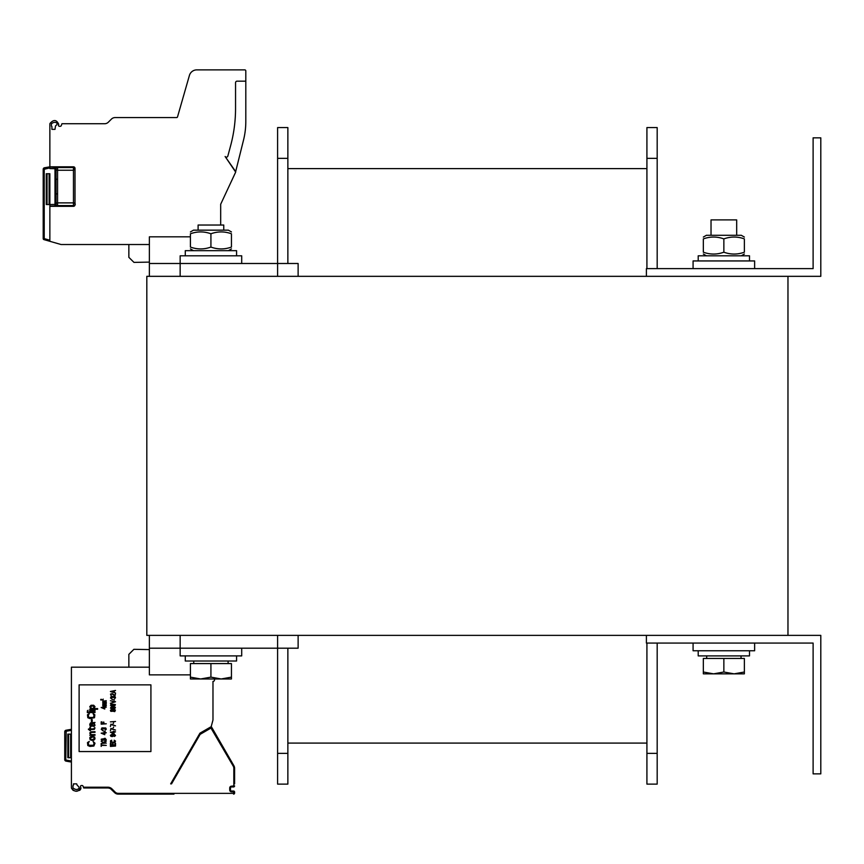<?xml version="1.0" encoding="UTF-8"?>
<svg xmlns="http://www.w3.org/2000/svg" width="864" height="864" viewBox="0 0 864 864"><rect width="100%" height="100%" fill="white"/><g stroke="black" fill="none" stroke-linecap="round" stroke-linejoin="round"><path stroke-width="1.3" d="M146.815 635.375L787.968 635.375L787.968 276.329L146.815 276.329L146.815 635.375M813.11 137.84L813.11 268.628L646.402 268.628L646.402 276.329L820.8 276.329L820.8 137.84L813.11 137.84M813.11 643.075L813.11 773.863L820.8 773.863L820.8 635.375L646.402 635.375L646.402 643.075L813.11 643.075M287.863 263.498L287.863 127.58L277.603 127.58L287.863 127.58M149.375 635.375L149.375 648.194L277.603 648.194L277.603 784.123L287.863 784.123L287.863 648.194M298.123 276.329L298.123 263.498L277.603 263.498L277.603 127.58M646.92 743.094L287.863 743.094M646.92 168.61L287.863 168.61M657.18 643.075L657.18 784.123L646.92 784.123L646.92 643.075M646.92 268.628L646.92 127.58L657.18 127.58L646.92 127.58M657.18 268.628L657.18 127.58M657.18 784.123L646.92 784.123M277.603 635.375L277.603 648.194L298.123 648.194L298.123 635.375M190.415 674.87L149.375 674.87L149.375 648.194M277.603 276.329L277.603 263.498L149.375 263.498L149.375 276.329L149.375 236.833L190.415 236.833M241.704 263.498L241.704 255.809L180.155 255.809L180.155 276.329M754.628 268.628L754.628 260.939L693.079 260.939L693.079 268.628M180.155 635.375L180.155 655.895L241.704 655.895L241.704 648.194M693.079 643.075L693.079 650.765L754.628 650.765L754.628 643.075M698.209 260.939L698.209 255.809L749.498 255.809L749.498 260.939M185.285 255.809L185.285 250.679L236.574 250.679L236.574 255.809M185.285 655.895L185.285 661.025L236.574 661.025L236.574 655.895M698.209 650.765L698.209 655.895L749.498 655.895L749.498 650.765M198.104 230.159L198.104 225.029L223.754 225.029L223.754 230.159M190.415 677.138L200.664 678.974L190.415 678.974L190.415 663.584L231.444 663.584L231.444 678.974L200.664 678.974L210.924 677.138L221.184 678.974L231.444 677.138M210.924 663.584L210.924 677.138M711.029 235.289L711.029 219.899L736.679 219.899L736.679 235.289M703.339 672.019L713.599 673.844L703.339 673.844L703.339 658.454L744.368 658.454L744.368 673.844L713.599 673.844L723.859 672.019L734.119 673.844L744.368 672.019M723.859 658.454L723.859 672.019M703.339 237.071L706.417 235.289L741.301 235.289L744.368 237.071M703.339 252.202C703.339 254.664 703.339 254.664 703.339 252.202C703.339 254.664 703.339 254.664 703.339 252.202C710.176 254.664 717.023 254.664 723.859 252.202C730.696 254.664 737.532 254.664 744.368 252.202C744.368 254.664 744.368 254.664 744.368 252.202C744.368 254.664 744.368 254.664 744.368 252.202L744.368 238.896C737.532 236.434 730.696 236.434 723.859 238.896C717.023 236.434 710.176 236.434 703.339 238.896C703.339 236.434 703.339 236.434 703.339 238.896C703.339 236.434 703.339 236.434 703.339 238.896C703.339 236.434 703.339 236.434 703.339 238.896C703.339 236.434 703.339 236.434 703.339 238.896L703.339 252.202C703.339 254.664 703.339 254.664 703.339 252.202C703.339 254.664 703.339 254.664 703.339 252.202M744.368 238.896C744.368 236.434 744.368 236.434 744.368 238.896C744.368 236.434 744.368 236.434 744.368 238.896C744.368 236.434 744.368 236.434 744.368 238.896C744.368 236.434 744.368 236.434 744.368 238.896M723.859 252.202L723.859 238.896M231.444 247.072C231.444 249.534 231.444 249.534 231.444 247.072C231.444 249.534 231.444 249.534 231.444 247.072C231.444 249.534 231.444 249.534 231.444 247.072C231.444 249.534 231.444 249.534 231.444 247.072L231.444 233.777C231.444 231.304 231.444 231.304 231.444 233.777C231.444 231.304 231.444 231.304 231.444 233.777C224.608 231.304 217.771 231.304 210.924 233.777C204.088 231.304 197.251 231.304 190.415 233.777C190.415 231.304 190.415 231.304 190.415 233.777C190.415 231.304 190.415 231.304 190.415 233.777L190.415 247.072C190.415 249.534 190.415 249.534 190.415 247.072C190.415 249.534 190.415 249.534 190.415 247.072C197.251 249.534 204.088 249.534 210.924 247.072C217.771 249.534 224.608 249.534 231.444 247.072M744.368 252.202C744.368 254.664 744.368 254.664 744.368 252.202C744.368 254.664 744.368 254.664 744.368 252.202M190.415 231.941L193.493 230.159L228.366 230.159L231.444 231.941M231.444 233.777C231.444 231.304 231.444 231.304 231.444 233.777C231.444 231.304 231.444 231.304 231.444 233.777M210.924 247.072L210.924 233.777M71.41 762.07L66.01 761.119A1.534 1.534 0 0 1 64.746 759.607L64.746 732.715M65.178 760.676A1.534 1.534 -90 0 0 66.01 761.119L66.01 761.119A1.534 1.534 0 0 1 64.746 759.607L64.746 731.765A1.534 1.534 0 0 1 66.01 730.242L71.41 729.292M149.375 667.181L71.41 667.181L71.41 787.201A7.182 7.182 0 0 0 71.474 788.184L73.051 790.29M79.304 787.968C77.728 789.988 75.632 789.988 73.008 787.968A5.638 5.638 0 0 1 72.954 787.201L72.954 786.035A1.026 1.026 0 0 1 73.462 785.149L73.462 783.864L76.68 783.864L77.231 785.365A5.638 5.638 0 0 1 79.304 787.968L79.348 788.411M171.439 783.864L170.662 783.864L199.93 733.18L211.183 726.678L212.976 719.982L212.976 681.426A1.534 1.534 0 0 0 214.218 678.974M83.7 787.968L107.827 787.968L83.7 787.968L83.419 787.201L107.827 787.201A5.897 5.897 0 0 1 111.996 788.929L115.15 792.083A4.363 4.363 0 0 0 118.228 793.357L233.572 793.357L233.572 791.824L231.52 791.824A1.793 1.793 0 0 1 229.716 790.02L229.716 787.968A1.793 1.793 0 0 1 231.52 786.175L233.82 785.916L233.82 768.312A4.363 4.363 0 0 0 233.237 766.141L210.967 728.06L200.135 734.357L171.547 783.864L170.662 783.864M212.425 722.066L212.976 719.982M234.598 792.072L234.598 793.098L234.598 792.072A1.026 1.026 0 0 0 233.572 791.046L231.52 791.046L233.572 791.046A1.026 1.026 0 0 1 234.598 792.072L233.82 792.072M234.598 783.864L234.598 768.312A5.13 5.13 0 0 0 233.906 765.752L211.982 727.769A1.026 1.026 0 0 0 210.578 727.402L199.843 733.59A1.026 1.026 0 0 0 199.476 733.968L200.135 734.357M73.667 790.56L75.103 790.927M76.561 791.024L77.998 790.895M79.337 790.484L80.212 789.88M80.406 789.664L80.892 788.508M80.924 787.946A7.182 7.182 0 0 0 80.546 786.974A1.026 1.026 0 0 1 81.475 785.506L82.091 785.506A1.026 1.026 0 0 1 83.052 786.186L83.419 787.201M71.474 788.184C74.866 792.331 77.998 792.256 80.881 787.968M79.11 751.55L150.919 751.55L150.919 684.871L79.11 684.871L79.11 751.55M108.767 788.054L107.849 787.968A5.13 5.13 0 0 1 111.456 789.48L114.61 792.623A5.13 5.13 0 0 0 118.228 794.124L173.956 794.124M119.189 794.124L130.464 794.124M173.707 794.124L172.271 794.124L173.707 794.124M173.297 794.124L172.13 794.124M171.396 794.124L118.228 794.124A5.13 5.13 0 0 1 114.61 792.623L110.614 788.8M109.793 788.368L108.832 788.076L109.793 788.368M113.022 791.046L111.456 789.48L113.022 791.046M233.572 786.175L233.572 786.942L231.52 786.942L233.572 786.942A1.026 1.026 0 0 0 234.598 785.916L233.82 785.916M229.716 787.968L230.494 787.968L230.494 790.02L230.494 787.968A1.026 1.026 0 0 1 231.52 786.942L231.52 786.175M231.52 791.824L231.52 791.046A1.026 1.026 0 0 1 230.494 790.02L229.716 790.02M200.232 734.26L199.843 733.59L210.578 727.402L210.967 728.06M211.313 728.158L211.982 727.769L233.906 765.752L211.982 727.769L210.816 727.294L211.982 727.769L233.906 765.752L211.345 726.678A2.56 2.56 0 0 0 211.237 726.494A2.56 2.56 0 0 1 211.345 726.678A2.56 2.56 0 0 0 211.237 726.494A2.56 2.56 0 0 1 211.345 726.678L210.816 727.294M233.572 793.357L233.572 794.124A1.026 1.026 0 0 0 234.598 793.098L233.82 793.098M149.375 649.588L133.898 649.318L128.855 654.35L128.855 667.181M93.042 741.42L94.025 743.224L93.528 745.276L88.787 745.276L88.29 743.224L89.273 741.42L87.48 742.576L87.804 745.524L89.932 746.42L93.863 746.042L95.008 743.224L93.042 741.42M95.008 738.86L94.684 737.068L92.718 736.29L90.418 736.808L89.77 737.834L90.094 739.627L91.4 740.275L93.863 740.146L95.008 738.86M94.349 738.601L92.059 739.757L90.59 739.12L90.418 738.094L92.718 736.938L94.187 737.575L94.349 738.601M95.008 734.627L91.238 734.627L90.418 733.471L91.076 732.445L95.008 732.316L95.008 731.678L91.076 731.808L89.77 732.964L90.59 734.627L89.77 735.264L95.008 735.264L95.008 734.627M94.349 727.834L93.863 728.86L90.418 728.989L90.418 727.574L89.77 727.574L89.77 728.989L88.463 728.989L88.463 729.626L89.77 729.626L89.77 730.652L90.418 730.652L90.418 729.626L94.349 729.367L95.008 727.834L94.349 727.834M95.008 722.444L90.59 722.833L89.77 724.237L90.094 726.16L91.076 726.548L90.418 724.237L91.573 723.341L92.059 726.041L94.187 726.419L95.008 725.263L94.187 723.341L95.008 722.444M92.221 723.341L94.025 723.859L94.025 725.782L92.545 725.522L92.221 723.341M92.221 719.626L91.4 719.626L91.4 721.418L92.221 721.418L92.221 719.626M93.042 713.599L94.025 715.392L93.528 717.444L88.787 717.444L88.29 715.392L89.273 713.599L87.48 714.755L87.804 717.703L89.932 718.6L94.511 717.703L94.846 714.755L93.042 713.599M95.008 711.936L87.307 711.936L87.307 712.573L95.008 712.573L95.008 711.936M95.008 710.262L89.77 710.262L89.77 710.91L95.008 710.91L95.008 710.262M88.128 710.262L87.307 710.91L88.128 710.262M97.621 708.599L94.025 708.599L95.008 706.676L93.701 705.262L91.076 705.262L89.77 706.676L90.752 708.599L89.77 709.236L97.621 709.236L97.621 708.599M93.701 708.34L91.076 708.34L90.914 706.158L93.701 706.028L93.701 708.34M101.164 743.99L101.164 746.42L101.704 745.394L106.294 745.394L101.704 745.016L101.164 743.99M106.294 743.094L103.777 742.64L106.294 741.172L103.237 742.327L101.164 741.172L103.669 743.094L101.164 743.472L106.294 743.094M102.362 738.86L101.164 739.303L101.92 740.394L103.669 740.146L104.652 738.666L105.635 739.249L104.868 740.653L106.294 739.757L105.095 738.277L103.669 738.666L103.021 740.016L101.92 739.822L102.362 738.86M101.164 733.158L104.76 734.692L104.76 733.158L106.294 732.769L104.112 732.132L104.112 732.769L101.164 733.158M104.112 734.238L102.038 733.158L104.112 733.158L104.112 734.238M102.47 730.588L105.203 731.419L102.47 730.588M105.743 727.963L101.92 727.898L101.272 729.432L102.362 730.015L102.038 728.276L103.885 729.054L105.095 728.093L105.419 730.015L106.294 729.173L105.743 727.963M106.294 723.794L103.885 723.794L103.885 722.12L103.237 722.12L103.237 723.794L101.812 723.794L101.812 721.872L101.164 721.872L101.164 724.172L106.294 723.794M101.164 707.508L104.76 709.042L104.76 707.508L106.294 707.119L104.112 706.482L104.112 707.119L101.164 707.508M104.112 708.599L102.038 707.508L104.112 707.508L104.112 708.599M106.294 705.65L103.237 705.326L106.294 704.938L103.237 704.365L106.294 703.598L102.794 704.041L102.794 705.964L106.294 705.65M106.294 702.767L103.237 702.443L106.294 702.054L103.237 701.482L106.294 700.715L102.794 701.158L102.794 703.08L106.294 702.767M115.528 746.042L110.398 746.42L115.528 746.042M114.869 743.224L114.869 745.146L113.119 745.146L113.119 743.472L112.471 743.472L112.471 745.146L111.046 745.146L111.046 743.224L110.398 743.224L110.398 745.524L115.528 745.524L115.528 743.224L114.869 743.224M114.21 740.21L114.545 742.133L111.38 742.133L111.704 740.21L110.506 740.783L110.506 742.003L114.761 742.511L115.528 741.107L114.21 740.21M114.318 736.484L115.528 735.588L114.653 734.497L111.812 734.368L110.398 735.329L110.83 736.29L112.244 736.614L113.562 735.977L113.119 734.627L114.318 734.756L114.977 735.264L114.318 736.484M112.136 734.692L113.011 735.912L111.262 736.106L111.046 735.08L112.136 734.692M110.398 732.251L113.994 733.795L113.994 732.251L115.528 731.873L113.335 731.225L113.335 731.873L110.398 732.251M113.335 733.342L111.262 732.251L113.335 732.251L113.335 733.342M110.938 728.406L110.398 730.717L110.938 728.795L115.528 730.08L110.938 728.406M113.67 727.002L113.119 727.898L113.67 727.002M110.938 724.172L110.398 726.484L110.938 724.561L115.528 725.846L110.938 724.172M113.67 722.768L113.119 723.665L113.67 722.768M115.528 721.483L110.398 721.872L115.528 721.483M112.903 711.223L114.761 711.612L115.409 710.068L111.154 709.625L110.398 710.456L110.83 711.353L112.903 711.223M114.977 710.716L113.886 711.418L113.119 710.456L114.21 709.754L114.977 710.716M110.938 710.456L111.92 709.819L112.687 710.716L111.704 711.353L110.938 710.456M112.471 708.912L114.761 708.664L115.409 707.378L111.154 706.871L110.506 708.145L112.471 708.912M112.579 708.599L111.046 708.08L111.262 707.249L114.869 707.443L114.653 708.275L112.579 708.599M112.471 706.093L114.761 705.845L115.409 704.56L111.154 704.041L110.506 705.326L112.471 706.093M112.579 705.78L111.046 705.262L111.262 704.43L114.869 704.624L114.653 705.456L112.579 705.78M115.528 701.741L110.398 700.715L114.869 701.989L110.398 703.274L115.528 701.741M111.704 699.17L114.437 700.002L111.704 699.17M114.977 696.546L111.154 696.481L110.506 698.015L111.596 698.598L111.262 696.859L113.119 697.637L114.318 696.676L114.653 698.598L115.528 697.766L114.977 696.546M114.977 695.833L115.528 693.533L114.977 695.326L112.244 693.598L110.506 694.105L111.154 695.714L111.046 694.235L111.812 693.911L114.977 695.833M110.398 691.481L115.528 693.014L114.21 692.377L114.21 691.092L115.528 690.455L110.398 691.481M110.83 691.729L113.778 691.157L113.778 692.312L110.83 691.729M102.935 700.261L103.216 699.106L102.935 700.002L100.699 699.397L101.034 700.196L101.358 699.3L102.935 700.261M71.41 757.706L67.824 757.706L67.824 734.119L71.41 734.119M65.113 730.76A1.534 1.534 -90 0 1 66.01 730.242L66.193 731.257L71.41 730.339M65.038 730.858A1.534 1.534 -90 0 1 66.01 730.242L66.01 730.242M43.2 217.134L43.2 169.279A1.534 1.534 0 0 1 44.474 167.767L49.864 166.817L49.864 168.588L56.02 168.728L56.02 178.978L57.564 179.485L57.564 205.934A1.534 1.534 180 0 1 56.02 204.401L56.02 204.044A1.534 1.166 180 0 1 57.564 202.878L73.462 202.878L73.462 167.54A1.534 1.534 -0 0 1 73.462 170.24L57.564 170.24A1.534 1.166 180 0 1 56.02 169.074L56.02 204.044A1.534 1.534 180 0 0 57.564 205.589L73.462 205.589L73.462 202.878A1.534 1.166 0 0 1 73.462 205.589L73.462 206.312A1.544 1.534 90 0 0 75.006 204.768A1.544 1.534 90 0 1 73.462 206.312A1.544 1.534 90 0 0 75.006 204.768A1.544 1.534 90 0 1 73.462 206.312L49.864 206.312L49.864 241.304L43.945 239.609A1.026 1.026 0 0 1 43.2 238.626L43.2 169.279A1.534 1.534 0 0 1 44.474 167.767L49.864 166.817L49.864 124.502A6.912 6.912 0 0 1 49.939 123.509C53.644 119.286 56.581 119.578 58.752 124.394A6.912 6.912 0 0 1 58.558 124.772A1.026 1.026 0 0 0 59.454 126.295L60.296 126.295A1.026 1.026 0 0 0 61.258 125.615A1.026 1.026 0 0 1 60.296 126.295M49.864 139.374L49.864 166.817L73.462 166.817A1.544 1.534 -90 0 1 75.006 168.361A1.544 1.534 -90 0 0 73.462 166.817A1.544 1.534 -90 0 1 75.006 168.361A1.544 1.534 -90 0 0 73.462 166.817L73.462 167.54L57.564 167.54L57.564 179.485M75.006 204.768L75.006 168.361M43.945 239.609A1.026 1.026 0 0 1 43.2 238.626L44.226 238.626L43.945 239.609L61.085 244.523L149.375 244.523M220.676 204.26L220.676 225.029L220.676 204.26L235.678 172.087L225.115 156.503A1.534 1.534 0 0 0 227.858 156.017L230.656 145.584A143.618 143.618 0 0 0 235.548 108.41L235.548 82.696A1.534 1.534 0 0 1 237.092 81.162L245.808 81.162L245.808 70.902A1.026 1.026 0 0 0 244.782 69.876L196.808 69.876A7.69 7.69 0 0 0 189.41 75.449L177.541 116.834A1.026 1.026 0 0 1 176.558 117.58A1.026 1.026 0 0 0 177.077 117.439A1.026 1.026 0 0 1 176.558 117.58L115.085 117.58A5.13 5.13 0 0 0 111.456 119.081L108.302 122.224A5.13 5.13 0 0 1 104.674 123.725L104.706 123.725A5.13 5.13 -0 0 0 108.302 122.224L109.814 120.722M61.258 125.615L61.949 123.725L104.674 123.725A5.13 5.13 -0 0 0 104.706 123.725L104.674 123.725A5.13 5.13 -0 0 0 108.302 122.224A5.13 5.13 0 0 1 104.674 123.725L104.706 123.725A5.13 5.13 -0 0 0 108.302 122.224L109.847 120.679M55.523 125.874A5.378 5.378 0 0 0 57.359 123.725C55.955 121.867 53.989 121.867 51.462 123.725A5.378 5.378 0 0 0 51.408 124.502L51.408 125.658A1.026 1.026 0 0 0 51.916 126.554L51.916 129.373L54.994 129.373L55.523 125.874M49.864 206.312L49.864 204.52L46.278 204.52L46.278 173.74L49.864 173.74L49.864 204.52M56.02 169.074L56.02 178.978L56.02 169.074A1.534 1.534 180 0 1 57.564 167.54L49.864 167.054M57.564 205.934L49.864 206.075M56.02 204.401L49.864 204.53M43.2 218.009L43.2 215.87M43.2 217.328L43.2 236.477M43.2 237.265L43.2 238.626M49.864 180.209L49.864 173.74M56.02 168.728L56.02 168.728A1.534 1.534 180 0 1 57.564 167.195M56.02 194.152L57.564 193.644M149.375 262.116L133.985 262.386L128.855 257.342L128.855 244.523M177.541 116.834L189.41 75.449M235.58 171.947L243.518 140.098A76.939 76.939 0 0 0 245.808 121.489L245.808 81.162M231.088 181.926A1.534 1.534 0 0 0 231.206 181.721L235.375 172.768L231.206 181.721M235.667 171.59L225.115 156.503M49.864 134.244L49.864 124.502A6.912 6.912 0 0 1 49.939 123.509M196.808 69.876L244.782 69.876M59.454 126.295A1.026 1.026 0 0 1 58.558 124.772A6.912 6.912 0 0 0 58.752 124.394M51.916 129.373L54.994 129.373M51.916 126.554A1.026 1.026 0 0 1 51.408 125.658M57.359 123.725C55.955 121.867 53.989 121.867 51.462 123.725A5.378 5.378 0 0 0 51.408 124.502M104.706 123.725A5.13 5.13 -0 0 1 104.674 123.725A5.13 5.13 -0 0 0 104.706 123.725A5.13 5.13 -0 0 1 104.674 123.725A5.13 5.13 -0 0 0 104.706 123.725L104.706 123.725A5.13 5.13 -0 0 0 108.302 122.224A5.13 5.13 -0 0 1 104.717 123.725A5.13 5.13 -0 0 0 108.302 122.224A5.13 5.13 -0 0 1 104.674 123.725A5.13 5.13 -0 0 0 108.302 122.224M277.603 158.35L287.863 158.35M277.603 753.354L287.863 753.354M657.18 158.35L646.92 158.35M657.18 753.354L646.92 753.354M64.746 759.607L65.772 759.607L66.193 731.257M66.01 761.119L65.772 759.607M64.746 731.765L65.772 731.765M114.61 792.623L115.15 792.083A4.363 4.363 0 0 0 118.228 793.357L118.228 793.314M110.743 787.968A5.897 5.897 0 0 1 111.996 788.929L111.456 789.48A5.13 5.13 0 0 0 107.827 787.968L107.827 787.201M233.82 768.312L234.598 768.312A5.13 5.13 0 0 0 233.906 765.752L233.237 766.141M233.572 791.824L233.572 791.046M118.228 793.357L118.228 794.124M71.41 761.033L66.193 760.104M70.643 734.119L70.643 757.706M68.591 734.119L68.591 757.706M54.994 167.054L54.994 204.53L56.03 204.53M54.994 204.53L54.994 206.075M43.2 169.279L44.226 169.279L44.226 238.626L49.864 240.235M44.226 169.279L49.864 167.854M44.474 167.767L44.647 168.782M49.097 204.52L49.097 173.74M47.045 204.52L47.045 173.74M228.107 663.584L228.107 661.025M193.741 663.584L193.741 661.025M741.042 658.454L741.042 655.895M706.676 658.454L706.676 655.895M741.301 255.809L744.368 254.027M706.417 255.809L703.339 254.027M228.366 250.679L231.444 248.908M193.493 250.679L190.415 248.908M43.967 213.494L43.2 212.728M43.2 235.796L43.2 237.589M115.085 117.58L114.21 117.644"/></g></svg>
